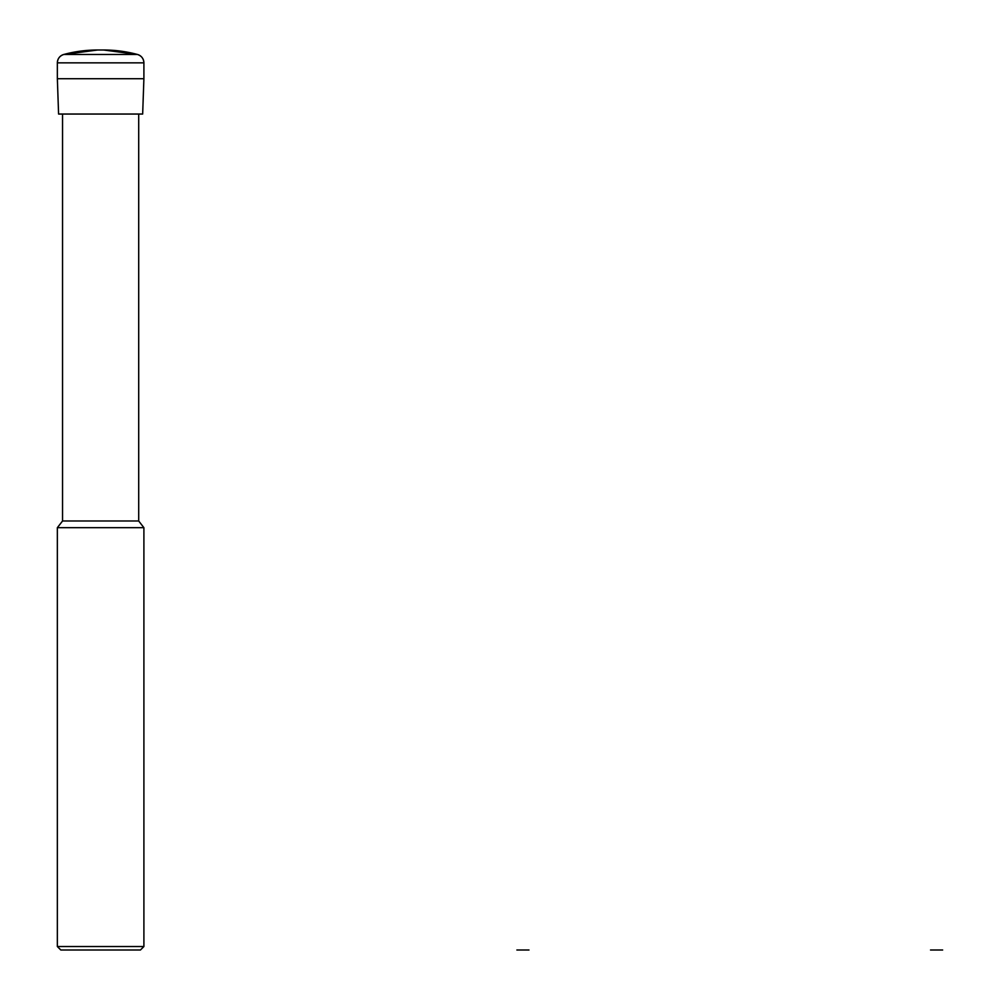 <?xml version="1.0" encoding="UTF-8"?>
<svg xmlns="http://www.w3.org/2000/svg" width="1000" height="1000" viewBox="0 0 1000 1000"><rect width="100%" height="100%" fill="white"/><g stroke="black" fill="none" stroke-linecap="round" stroke-linejoin="round"><path stroke-width="1.5" d="M58.587 114.038L57.35 78.725L58.587 114.038L142.662 114.038L143.9 78.725L142.662 114.038M57.35 78.725L57.35 62.85L57.35 78.725L143.9 78.725L143.9 62.85L143.9 78.725M63.75 54.488A8.65 8.65 0 0 0 57.35 62.85C57.613 58.625 59.737 55.838 63.75 54.488A129.812 129.812 0 0 1 97.6 50L63.75 54.488L137.5 54.488A8.65 8.65 0 0 1 143.9 62.85C143.637 58.625 141.512 55.838 137.5 54.488L103.65 50L97.6 50L103.65 50A129.812 129.812 0 0 1 137.5 54.488M57.35 946.538L143.9 946.538L140.438 950L60.812 950L57.35 946.538L57.35 527.688L62.55 520.988L62.55 114.038M57.35 527.688L143.9 527.688L138.7 520.988L138.7 114.038M516.875 950L522.938 950L516.875 950M528.987 950L522.938 950L528.987 950M930.525 950L936.587 950L930.525 950M942.65 950L936.587 950L942.65 950M57.35 62.85L143.9 62.85M62.55 520.988L138.7 520.988M143.9 946.538L143.9 527.688"/></g></svg>
